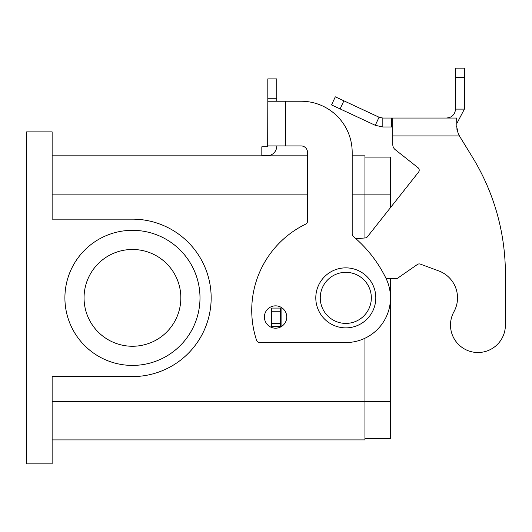 <?xml version="1.0" encoding="UTF-8"?>
<svg xmlns="http://www.w3.org/2000/svg" width="532" height="532" viewBox="0 0 532 532"><rect width="100%" height="100%" fill="white"/><g stroke="black" fill="none" stroke-linecap="round" stroke-linejoin="round"><path stroke-width="0.8" d="M505.4 325.065A27.451 27.451 0 0 1 501.969 338.352A27.451 27.451 0 0 0 505.4 325.065L505.4 273.993L505.4 325.065M382.834 118.051L382.834 126.988L375.279 125.313L331.536 104.917L335.313 96.817L379.057 117.213L382.834 118.051L456.636 118.051L456.961 129.489M392.796 118.051L392.796 135.926L459.409 135.926L472.483 157.259L459.409 135.926L458.045 132.84L456.636 126.397M418.006 167.686L395.216 149.658L418.006 167.686A3.192 3.192 0 0 1 418.524 172.168A3.192 3.192 0 0 0 418.006 167.686M449.653 117.486L449.547 117.525C453.284 115.963 455.259 113.163 455.465 109.113L454.993 111.973M449.547 117.525L446.528 118.051L449.547 117.525L449.733 118.051M456.975 129.542L458.039 132.827M464.403 109.113L455.465 109.113L455.465 68.149L464.403 68.149L464.403 109.113L456.636 123.856M375.279 125.313L379.057 117.213M392.796 126.988L382.834 126.988M392.796 135.926L392.796 144.651A6.384 6.384 0 0 0 395.216 149.658A6.384 6.384 0 0 1 392.796 144.651M418.524 172.168L367.452 236.733A3.192 3.192 0 0 1 365.231 237.93L355.955 238.742M281.96 307.848L280.444 308.081L280.444 326.595L281.328 326.595M386.179 278.715L396.872 278.715L417.401 264.484A3.192 3.192 0 0 1 420.32 264.111L438.747 270.914A28.728 28.728 0 0 1 453.929 311.772A27.451 27.451 0 0 0 464.662 349.085A27.451 27.451 0 0 0 501.969 338.352A27.451 27.451 0 0 1 464.662 349.085A27.451 27.451 0 0 1 453.929 311.772M505.4 273.993A223.44 223.44 0 0 0 472.483 157.259A223.44 223.44 0 0 1 505.4 273.993M280.444 308.081L271.506 308.081L271.506 326.595L280.444 326.595M375.805 297.867A30.005 30.005 0 0 0 345.8 267.862A30.005 30.005 0 0 0 315.795 297.867A30.005 30.005 0 0 0 345.8 327.872A30.005 30.005 0 0 0 375.805 297.867M275.576 328.191A11.172 11.172 0 0 0 286.748 317.019A11.172 11.172 0 0 0 275.576 305.847A11.172 11.172 0 0 0 264.404 317.019A11.172 11.172 0 0 0 275.576 328.191M64.904 297.867A67.544 67.544 0 0 1 132.448 230.323A67.544 67.544 0 0 1 199.992 297.867A67.544 67.544 0 0 1 132.448 365.411A67.544 67.544 0 0 1 64.904 297.867M180.84 297.867A48.392 48.392 0 0 0 132.448 249.475A48.392 48.392 0 0 0 84.056 297.867A48.392 48.392 0 0 0 132.448 346.259A48.392 48.392 0 0 0 180.84 297.867M26.6 463.851L26.6 131.883L52.136 131.883L52.136 219.151L132.448 219.151A78.716 78.716 0 0 1 211.164 297.867A78.716 78.716 0 0 1 132.448 376.583L52.136 376.583L52.136 463.851L26.6 463.851M52.136 439.911L364.952 439.911L364.952 338.246M364.952 237.957L364.952 155.823L352.184 155.823M390.488 278.715L390.488 438.634L364.952 438.634M390.488 207.613L390.488 157.1L364.952 157.1M52.136 155.823L307.496 155.823M276.746 145.928L276.746 146.167A9.576 9.576 0 0 1 267.17 155.743L261.824 155.743L261.824 146.805L267.17 146.805A0.638 0.638 0 0 0 267.809 146.167L267.682 146.553L267.809 146.167A0.638 0.638 0 0 1 267.682 146.553L267.809 101.24L301.112 101.24A51.072 51.072 0 0 1 352.184 152.312L352.184 234.027A3.192 3.192 0 0 0 353.321 236.474A127.68 127.68 0 0 1 385.966 278.283A44.688 44.688 0 0 1 345.8 342.555L259.616 342.555A3.192 3.192 0 0 1 256.584 340.367A95.76 95.76 0 0 1 305.701 224.132A3.192 3.192 0 0 0 307.496 221.259L307.496 152.312A6.384 6.384 0 0 0 301.112 145.928L267.809 145.928M259.616 342.555A3.192 3.192 0 0 1 256.584 340.367A95.76 95.76 0 0 1 305.701 224.132M353.321 236.474A127.68 127.68 0 0 1 385.966 278.283A44.688 44.688 0 0 1 345.8 342.555M285.684 145.928L285.684 101.24L301.112 101.24A51.072 51.072 0 0 1 352.184 152.312M267.809 101.24L267.809 78.896L276.746 78.896L276.746 101.24M267.17 146.805A0.638 0.638 0 0 0 267.682 146.553M274.818 151.933A9.576 9.576 0 0 1 267.17 155.743L265.016 155.743M307.496 152.312A6.384 6.384 0 0 0 301.112 145.928M391.612 118.051L391.612 126.988M455.465 77.612L464.403 77.612M281.082 308.081L281.082 326.595M280.444 311.273L271.506 311.273M280.444 323.403L271.506 323.403M343.891 100.814L340.114 108.914M320.264 297.867A25.536 25.536 0 0 0 345.8 323.403A25.536 25.536 0 0 0 371.336 297.867A25.536 25.536 0 0 0 345.8 272.331A25.536 25.536 0 0 0 320.264 297.867M52.136 401.607L390.488 401.607M52.136 194.127L307.496 194.127M352.184 194.127L390.488 194.127M267.809 98.759L276.746 98.759"/></g></svg>
